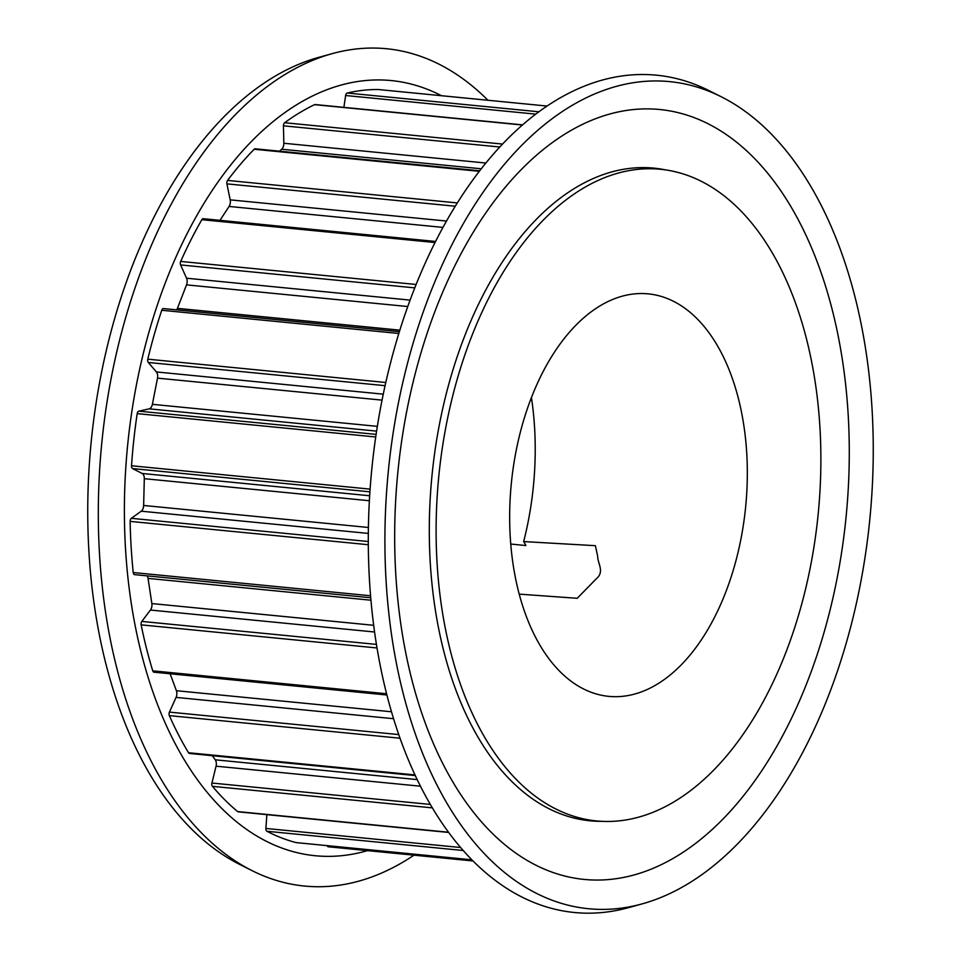 <?xml version="1.0" encoding="UTF-8"?>
<svg xmlns="http://www.w3.org/2000/svg" width="961" height="961" viewBox="0 0 961 961"><rect width="100%" height="100%" fill="white"/><g stroke="black" fill="none" stroke-linecap="round" stroke-linejoin="round"><path stroke-width="1.44" d="M413.987 855.182A420.666 244.935 -84.4 0 1 252.118 870.666L239.673 864.419A415.536 241.944 -84.4 0 1 114.155 320.265A415.536 241.944 -84.4 0 1 318.716 57.372L332.146 53.66A420.666 244.935 -84.4 0 1 487.924 100.256M252.118 870.666A420.666 244.935 -84.4 0 1 125.05 319.797A420.666 244.935 -84.4 0 1 332.146 53.66M367.498 850.629A389.445 226.748 -84.4 0 1 162.049 715.741A389.445 226.748 -84.4 0 1 149.135 331.509A389.445 226.748 -84.4 0 1 441.447 95.704M586.474 819.949A327.905 190.915 -84.4 0 1 582.931 819.889M601.982 821.331A327.905 190.915 -84.4 0 1 590.018 820.802A327.905 190.915 -84.4 0 1 450.132 379.427A327.905 190.915 -84.4 0 1 653.936 168.127A327.905 190.915 -84.4 0 1 665.793 169.941M846.845 640.963A415.536 241.944 -84.4 0 1 642.284 903.845A415.536 241.944 -84.4 0 1 411.32 349.372A415.536 241.944 -84.4 0 1 721.327 96.809A415.536 241.944 -84.4 0 1 846.845 640.963M824.694 630.188A386.815 225.222 -84.4 0 1 519.168 855.398A386.815 225.222 -84.4 0 1 419.26 358.753A386.815 225.222 -84.4 0 1 724.786 133.543A386.815 225.222 -84.4 0 1 824.694 630.188M642.284 903.845L628.854 907.568A420.666 244.935 -84.4 0 1 395.043 346.236A420.666 244.935 -84.4 0 1 708.882 90.562L721.327 96.809M519.228 594.126L577.225 598.295L596.661 578.45C604.649 571.447 597.646 563.59 597.646 556.083L595.388 545.68L523.661 541.572A220.057 128.125 95.6 0 0 531.433 397.554M522.52 424.161A202.206 117.735 95.6 0 0 614.247 696.677A202.206 117.735 95.6 0 0 734.468 566.053A202.206 117.735 95.6 0 0 653.624 294.607A202.206 117.735 95.6 0 0 522.52 424.161M800.069 609.971A327.389 190.614 95.6 0 0 660.399 169.28A327.389 190.614 95.6 0 0 456.919 380.244A327.389 190.614 95.6 0 0 596.577 820.934A327.389 190.614 95.6 0 0 800.069 609.971M415.332 775.575L189.509 753.46A2.931 1.706 -84.4 0 1 188.524 752.739A379.847 221.162 -84.4 0 1 169.34 715.621A2.931 1.706 -84.4 0 1 169.22 712.69A2.931 1.706 -84.4 0 1 169.436 712.113L176.067 697.398A5.85 3.412 95.6 0 0 176.392 690.707L170.121 673.769M386.935 695.007L154.012 672.195A2.931 1.706 -84.4 0 1 152.751 670.838A379.847 221.162 -84.4 0 1 141.147 624.854A2.931 1.706 -84.4 0 1 141.243 622.62A2.931 1.706 -84.4 0 1 141.82 621.419L150.445 610.043A5.85 3.412 95.6 0 0 151.862 603.568L148.042 578.39A5.85 3.412 95.6 0 0 147.141 575.855M134.636 574.642L370.754 597.766L134.744 574.642A2.931 1.706 -84.4 0 1 134.636 574.642A2.931 1.706 -84.4 0 1 133.231 572.528A379.847 221.162 -84.4 0 1 130.131 521.391A2.931 1.706 -84.4 0 1 130.324 519.961A2.931 1.706 -84.4 0 1 131.333 518.315L141.243 511.192A5.85 3.412 95.6 0 0 143.633 505.462L144.306 478.686A5.85 3.412 95.6 0 0 142.18 473.473L132.582 468.572A2.931 1.706 -84.4 0 1 131.525 465.761A379.847 221.162 -84.4 0 1 137.195 413.626A2.931 1.706 -84.4 0 1 137.327 413.014A2.931 1.706 -84.4 0 1 138.828 411.152L149.207 408.845A5.85 3.412 95.6 0 0 152.391 404.329L157.496 378.129A5.85 3.412 95.6 0 0 156.391 371.943L148.294 362.477A2.931 1.706 -84.4 0 1 147.79 359.174A379.847 221.162 -84.4 0 1 154.168 334.872A379.847 221.162 -84.4 0 1 161.76 310.259A2.931 1.706 -84.4 0 1 163.526 308.565A2.931 1.706 -84.4 0 1 163.682 308.601L399.368 331.677L163.526 308.565M176.644 309.85A5.85 3.412 95.6 0 0 177.425 308.361L186.53 284.864A5.85 3.412 95.6 0 0 186.542 278.209L180.608 264.936A2.931 1.706 -84.4 0 1 180.488 261.993A2.931 1.706 -84.4 0 1 180.692 261.428A379.847 221.162 -84.4 0 1 201.834 219.697A2.931 1.706 -84.4 0 1 203.288 218.7L435.561 241.451M219.985 220.333L229.078 206.447A5.85 3.412 95.6 0 0 230.196 199.864L226.904 183.863A2.931 1.706 -84.4 0 1 227 181.617A2.931 1.706 -84.4 0 1 227.565 180.428A379.847 221.162 -84.4 0 1 254.172 149.255A2.931 1.706 -84.4 0 1 255.23 148.799L479.683 170.782M279.459 151.177L281.681 149.231A5.85 3.412 95.6 0 0 283.819 143.249L283.435 125.819A2.931 1.706 -84.4 0 1 283.627 124.365A2.931 1.706 -84.4 0 1 284.636 122.732A379.847 221.162 -84.4 0 1 314.547 104.653A2.931 1.706 -84.4 0 1 315.124 104.545L522.556 124.858M343.894 107.356L345.624 95.511A2.931 1.706 -84.4 0 1 345.756 94.887A2.931 1.706 -84.4 0 1 347.245 93.025A379.847 221.162 -84.4 0 1 378.045 89.505A2.931 1.706 -84.4 0 1 378.129 89.505A2.931 1.706 -84.4 0 1 378.226 89.517M646.813 167.658A327.905 190.915 -84.4 0 1 650.297 168.283M448.715 832.454L238.232 811.841A2.931 1.706 -84.4 0 1 237.631 811.577A379.847 221.162 -84.4 0 1 212.429 786.338A2.931 1.706 -84.4 0 1 211.937 783.035L216.057 766.181A5.85 3.412 95.6 0 0 215.252 759.815L212.321 755.694M296.42 842.629A2.931 1.706 -84.4 0 1 296.264 842.617A2.931 1.706 -84.4 0 1 296.108 842.593A379.847 221.162 -84.4 0 1 266.93 831.277A2.931 1.706 -84.4 0 1 265.885 828.442L266.87 814.652M473.064 860.96L328.422 846.797A2.931 1.706 -84.4 0 1 328.326 846.785A2.931 1.706 -84.4 0 1 327.136 845.644M510.759 544.046L525.871 545.536A29.262 17.034 95.6 0 0 523.661 541.572M400.064 738.216L169.34 715.621M377.048 647.966L141.147 624.854M368.327 544.719L130.131 521.391M375.727 436.979L137.195 413.626M385.793 382.49L147.79 359.174M414.756 287.868L180.608 264.936M455.25 206.231L226.904 183.863M499.768 147.009L283.435 125.819M535.733 114.131L345.624 95.511M378.129 89.505L547.013 106.046L378.045 89.505M538.857 111.788L347.245 93.025M522.376 125.014L314.547 104.653M502.519 144.066L284.636 122.732M485.834 163.034L283.819 143.249M481.245 168.776L281.681 149.231M479.275 171.31L254.172 149.255M457.304 202.927L227.565 180.428M446.493 221.042L230.196 199.864M442.949 227.397L229.078 206.447M435.009 242.532L201.834 219.697M416.113 284.48L180.692 261.428M410.083 300.108L186.542 278.209M407.752 306.535L186.53 284.864M399.848 330.152L177.425 308.361M398.815 333.479L161.76 310.259M385.085 385.673L148.294 362.477M383.259 394.166L156.391 371.943M382.058 400.124L157.496 378.129M377.349 426.36L152.391 404.329M376.604 431.117L149.207 408.845M376.111 434.384L138.828 411.152M370.117 489.125L131.525 465.761M369.925 491.828L132.582 468.572M369.673 495.756L142.18 473.473M369.384 500.729L144.306 478.686M368.411 527.481L143.633 505.462M368.339 533.427L141.243 511.192M368.303 541.524L131.333 518.315M370.586 595.772L133.231 572.528M370.97 600.217L148.042 578.39M373.697 625.299L151.862 603.568M374.598 632.002L150.445 610.043M376.46 644.399L141.82 621.419M386.61 693.746L152.751 670.838M391.523 711.777L176.392 690.707M393.59 718.708L176.067 697.398M398.779 734.576L169.436 712.113M415.02 774.926L188.524 752.739M417.23 779.599L215.252 759.815M420.498 786.206L216.057 766.181M430.372 804.429L211.937 783.035M432.414 807.877L212.429 786.338M448.547 832.238L237.631 811.577M460.667 847.518L265.885 828.442M463.262 850.509L266.93 831.277M471.935 859.819L296.108 842.593M643.281 167.598L660.399 169.28M471.947 859.831L296.264 842.617M473.076 860.972L328.326 846.785M579.447 819.252L596.577 820.934"/></g></svg>
